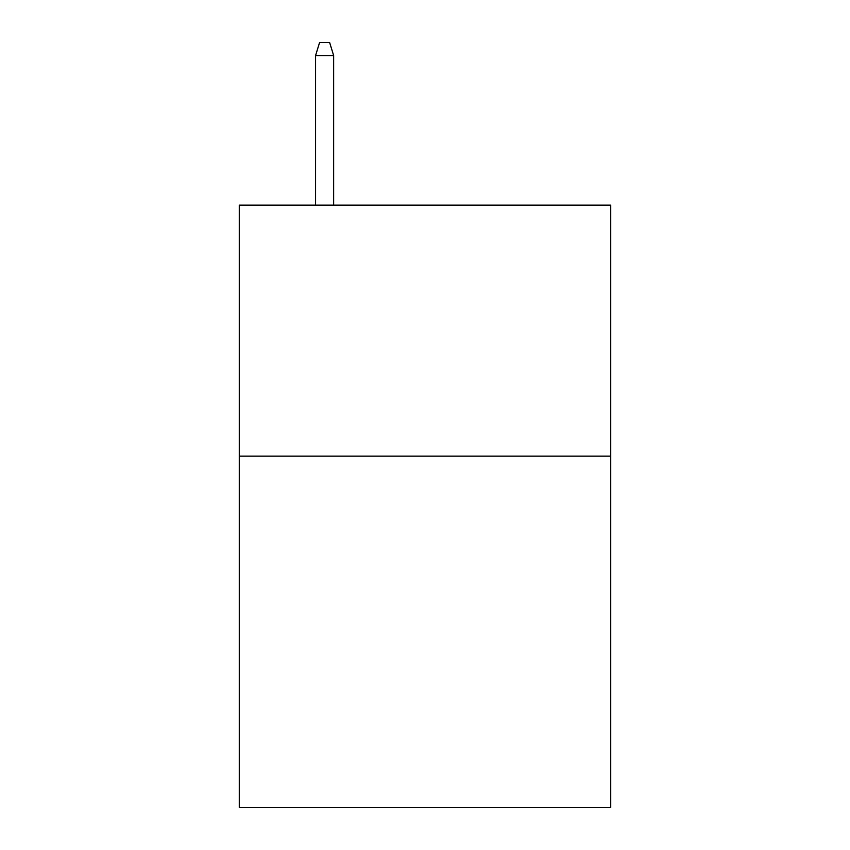 <?xml version="1.0" encoding="UTF-8"?>
<svg xmlns="http://www.w3.org/2000/svg" width="850" height="850" viewBox="0 0 850 850"><rect width="100%" height="100%" fill="white"/><g stroke="black" fill="none" stroke-linecap="round" stroke-linejoin="round"><path stroke-width="1.27" d="M610.725 456.121L610.725 807.5L239.275 807.5L239.275 205.137L610.725 205.137L610.725 456.121L239.275 456.121M333.646 205.137L333.646 55.547L315.573 55.547L315.573 205.137M315.573 55.547L319.589 42.5L329.63 42.5L333.646 55.547"/></g></svg>
